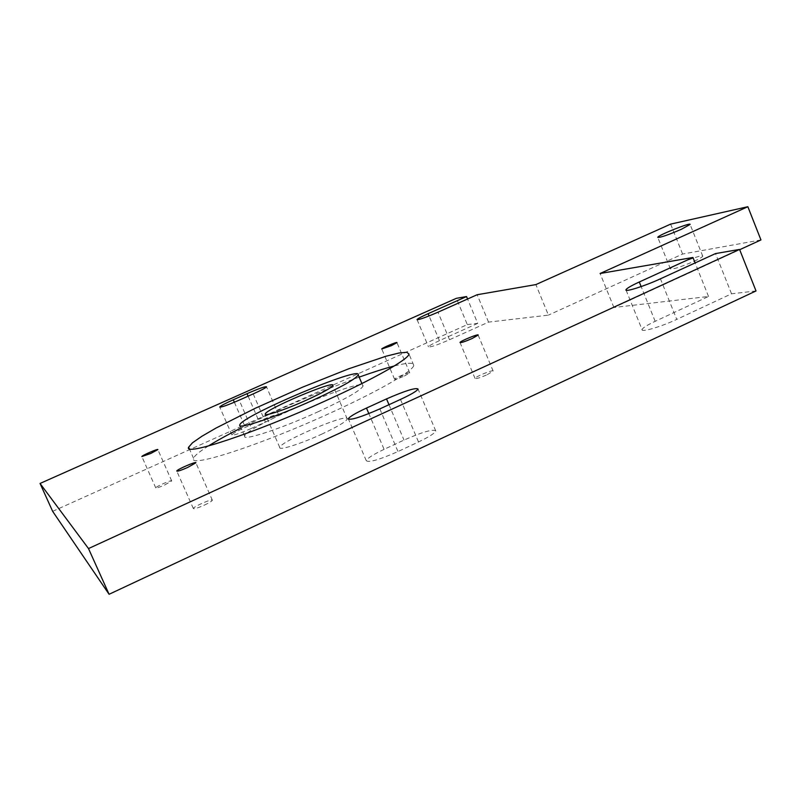 <?xml version="1.0" encoding="UTF-8"?>
<svg xmlns="http://www.w3.org/2000/svg" width="801" height="801" viewBox="0 0 801 801"><rect width="100%" height="100%" fill="white"/><g stroke="black" fill="none" stroke-linecap="round" stroke-linejoin="round"><path stroke-width="0.6" stroke-dasharray="4 3" d="M52.646 511.338L467.313 324.585L456.36 298.322M467.313 324.585L477.706 323.374L467.564 299.003M477.706 323.374L439.429 340.645C432.67 343.729 429.026 345.782 428.485 346.803C430.217 347.414 437.226 345.061 449.521 339.734L488.54 322.112L548.415 315.133L535.869 284.595M760.95 239.94L682.602 254.037L548.415 315.133M626.102 290.192L642.062 329.581C642.652 327.919 647.028 325.166 655.168 321.321L708.525 296.47L613.916 307.504L739.693 249.702M642.062 329.581C640.91 332.625 661.446 326.648 676.755 319.389L660.435 278.818M756.014 290.943L731.533 293.797L676.755 319.389M251.474 428.365L265.421 422.067C273.481 418.362 277.857 415.899 278.558 414.678C277.146 413.977 270.628 416.16 258.993 421.226L245.326 427.394C237.166 431.138 232.69 433.651 231.92 434.933C233.241 435.664 239.759 433.471 251.474 428.365L239.189 400.14M321.471 434.272C337.351 426.833 345.942 421.747 347.244 418.983C349.476 412.185 279.479 441.751 279.769 447.489C278.538 450.833 300.635 443.904 321.471 434.272M204.345 505.141C209.211 502.838 211.885 501.206 212.365 500.255C213.116 498.092 193.211 506.723 193.321 508.505C194.012 509.196 197.687 508.074 204.345 505.141M164.786 484.925L171.704 480.93C172.295 479.399 155.614 486.658 155.754 487.879C156.305 488.31 159.319 487.328 164.786 484.925M384.09 449.351C373.226 454.517 367.289 458.292 366.267 460.675C368.58 462.858 379.153 459.824 397.987 451.554L418.512 441.952C429.136 436.865 434.883 433.211 435.764 430.958C433.211 428.855 422.628 431.889 404.014 440.069L384.09 449.351L368.84 413.596M694.147 261.256C699.553 258.753 702.427 257.061 702.757 256.19C703.799 253.286 670.047 266.553 670.417 268.886C672.81 269.577 680.72 267.033 694.147 261.256M404.365 376.029L409.762 372.916C410.302 371.504 394.412 378.102 394.573 379.223C395.344 379.594 398.608 378.533 404.365 376.029M487.198 374.698L493.146 371.083C493.816 369.141 474.883 376.83 475.033 378.422C476.054 379.023 480.109 377.782 487.198 374.698M731.533 293.797L715.533 253.577M488.54 322.112L477.166 294.728M682.602 254.037L670.637 224.12M708.525 296.47L695.128 262.928M613.916 307.504L600.099 273.501M208.46 445.947C199.269 451.714 194.313 455.859 193.572 458.382C188.285 468.415 260.305 445.176 330.433 412.996C378.933 390.988 413.336 370.933 413.767 365.376C414.077 362.372 407.549 362.583 394.182 366.007M359.168 377.131C319.068 391.719 279.709 408.65 241.101 427.924M317.697 411.944C345.591 399.038 360.69 390.427 363.003 386.132C366.938 375.549 245.166 426.993 244.675 436.114C242.132 441.451 280.72 428.865 317.697 411.944M439.429 340.645L429.076 315.934M449.521 339.734L437.997 312.19M655.168 321.321L641.14 286.588M253.206 393.902L265.421 422.067M234.363 402.232L245.326 427.394M248.11 396.165L258.993 421.226M379.834 408.9L397.987 451.554M388.986 404.705L404.014 440.069M400.49 399.429L418.512 441.952M417.101 319.709L428.485 346.803M231.92 434.933L219.784 407.158M278.558 414.678L266.493 386.813M347.244 418.983L332.886 385.451M279.769 447.489L265.441 414.457M212.365 500.255L195.875 462.788M193.321 508.505L176.831 471.188M171.704 480.93L157.857 449.611M155.754 487.879L141.887 456.63M366.267 460.675L348.545 419.283M435.764 430.958L418.052 389.046M702.757 256.19L690.102 224.45M670.417 268.886L657.821 237.486M409.762 372.916L396.966 342.628M394.573 379.223L381.787 349.056M493.146 371.083L478.147 335.078M475.033 378.422L460.074 342.628M413.767 365.376L409.011 354.092M193.572 458.382L189.286 448.64M363.003 386.132L361.902 383.539M244.675 436.114L239.809 424.941"/><path stroke-width="1.2" d="M467.564 299.003L466.552 296.56L456.36 298.322L40.05 483.454L88.5 548.565L739.573 249.421L715.533 253.577L660.435 278.818C645.025 285.967 624.62 292.425 625.951 289.802L626.102 290.192M88.5 548.565L109.086 594.282L52.646 511.338L40.05 483.454M739.693 249.702L760.95 239.94L747.854 206.718L670.637 224.12L535.869 284.595L477.166 294.728L437.997 312.19C425.661 317.496 418.683 319.959 417.041 319.579L417.101 319.709M109.086 594.282L756.014 290.943L739.573 249.421M466.552 296.56L428.124 313.672C421.326 316.725 417.641 318.698 417.041 319.579M695.128 262.928L692.945 257.471L600.099 273.501L747.854 206.718M692.945 257.471L639.288 281.992C631.098 285.777 626.652 288.38 625.951 289.802M325.266 400.941C373.847 379.013 408.42 359.309 409.011 354.092L406.828 352.26L398.958 353.021L386.072 356.215L348.695 368.8L302.388 387.243L255.409 408.2L216.12 428.004L201.882 436.275L192.48 442.803L188.646 447.178C183.129 456.71 254.998 432.981 325.266 400.941M681.371 229.286L690.102 224.45C691.313 221.967 657.561 235.424 657.761 237.336C660.044 237.737 667.914 235.053 681.371 229.286M150.828 453.436L157.857 449.611C158.538 448.29 141.797 455.529 141.847 456.54L150.828 453.436M391.509 345.611L396.966 342.628C397.596 341.416 381.676 348.055 381.747 348.976L391.509 345.611M366.478 408.069L386.523 398.908C405.216 390.758 415.729 387.474 418.052 389.046C417.041 390.968 411.193 394.432 400.49 399.429L379.834 408.9C360.921 417.141 350.427 420.435 348.325 418.783C349.496 416.72 355.554 413.156 366.478 408.069L368.84 413.596M187.724 467.434L195.875 462.788C196.766 460.935 176.791 469.546 176.771 471.028C177.381 471.559 181.036 470.357 187.724 467.434M472.109 338.523L478.147 335.078C478.938 333.426 459.984 341.176 460.014 342.498C460.965 342.918 465.001 341.596 472.109 338.523M247.018 393.671L233.301 399.779C225.101 403.474 220.575 405.887 219.724 407.008C220.956 407.519 227.444 405.236 239.189 400.14L253.206 393.902C261.296 390.237 265.732 387.874 266.493 386.813C265.181 386.332 258.693 388.615 247.018 393.671L248.11 396.165M306.733 400.019C322.703 392.69 331.414 387.834 332.886 385.451C335.549 379.634 265.391 409.271 265.251 414.017C263.809 416.89 285.787 409.531 306.733 400.019M394.182 366.007C384.73 368.45 373.056 372.165 359.168 377.131M241.101 427.924C227.784 434.673 216.901 440.68 208.46 445.947M312.69 400.32C340.635 387.464 355.814 379.003 358.227 374.918C362.412 364.916 240.55 416.39 239.809 424.941C237.136 430.007 275.654 417.161 312.69 400.32M429.076 315.934L428.124 313.672M641.14 286.588L639.288 281.992M233.301 399.779L234.363 402.232M386.523 398.908L388.986 404.705M348.545 419.283L348.325 418.783M189.286 448.64L188.646 447.178M361.902 383.539L358.227 374.918"/></g></svg>

